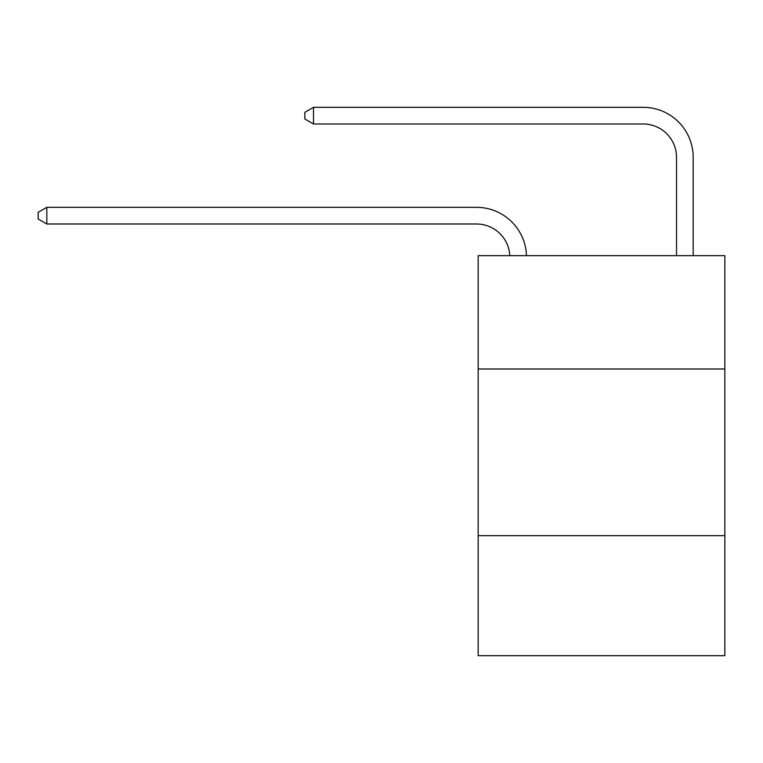 <?xml version="1.0" encoding="UTF-8"?>
<svg xmlns="http://www.w3.org/2000/svg" width="763" height="763" viewBox="0 0 763 763"><rect width="100%" height="100%" fill="white"/><g stroke="black" fill="none" stroke-linecap="round" stroke-linejoin="round"><path stroke-width="1.14" d="M724.85 368.996L724.85 255.662L478.172 255.662L478.172 368.996L724.85 368.996L724.85 655.684L478.172 655.684L478.172 368.996M724.85 535.674L478.172 535.674M476.503 223.988A33.334 33.334 0 0 1 509.798 255.662A33.334 33.334 0 0 0 476.503 223.988A33.334 33.334 0 0 1 509.798 255.662A33.334 33.334 0 0 0 476.503 223.988A33.334 33.334 0 0 1 509.798 255.662A33.334 33.334 0 0 0 476.503 223.988L46.82 223.988L38.15 218.991L38.15 212.324L46.82 207.326L476.503 207.326A50.005 50.005 0 0 1 526.48 255.662M676.514 255.662L676.514 157.321A33.334 33.334 0.4 0 0 643.18 123.987L313.498 123.987L304.828 118.99L304.828 112.323L313.498 107.316L643.18 107.316A50.005 50.005 -179.6 0 1 693.185 157.321L693.185 255.662M46.82 223.988L46.82 207.326L476.503 207.326M676.514 157.321A33.334 33.334 0.4 0 0 643.18 123.987A33.334 33.334 0.4 0 1 676.514 157.321A33.334 33.334 0.4 0 0 643.18 123.987A33.334 33.334 0.4 0 1 676.514 157.321A33.334 33.334 0.4 0 0 643.18 123.987M313.498 123.987L313.498 107.316L643.18 107.316"/></g></svg>
